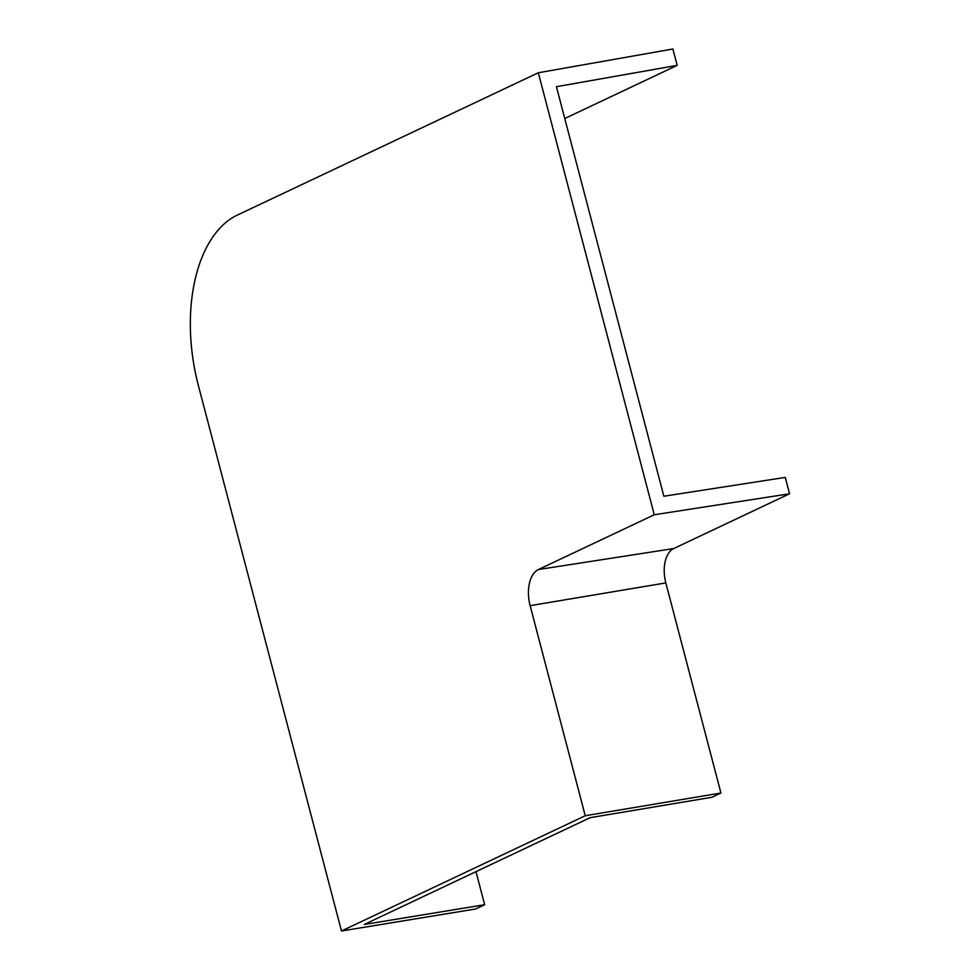 <?xml version="1.0" encoding="UTF-8"?>
<svg xmlns="http://www.w3.org/2000/svg" width="980" height="980" viewBox="0 0 980 980"><rect width="100%" height="100%" fill="white"/><g stroke="black" fill="none" stroke-linecap="round" stroke-linejoin="round"><path stroke-width="1.47" d="M789.562 493.773L785.274 477.407L663.852 496.235L556.42 86.706L677.18 65.366L672.88 49L538.314 72.765L237.381 215.061A140.851 80.274 -99.4 0 0 198.328 385.336L341.481 931L475.631 908.987L484.659 904.712L364.266 924.471L590.132 817.675L711.909 797.267L720.937 793.004L665.824 582.916A28.42 16.207 80.6 0 1 673.701 548.555L789.562 493.773L654.273 514.757L538.314 72.765M341.481 931L585.244 815.74L720.937 793.004M585.244 815.74L530.131 605.665A29.878 17.028 80.6 0 1 538.412 569.539L654.273 514.757M475.986 871.649L484.659 904.712M677.18 65.366L564.762 118.519M530.131 605.665L665.824 582.916M538.412 569.539L673.701 548.555"/></g></svg>
